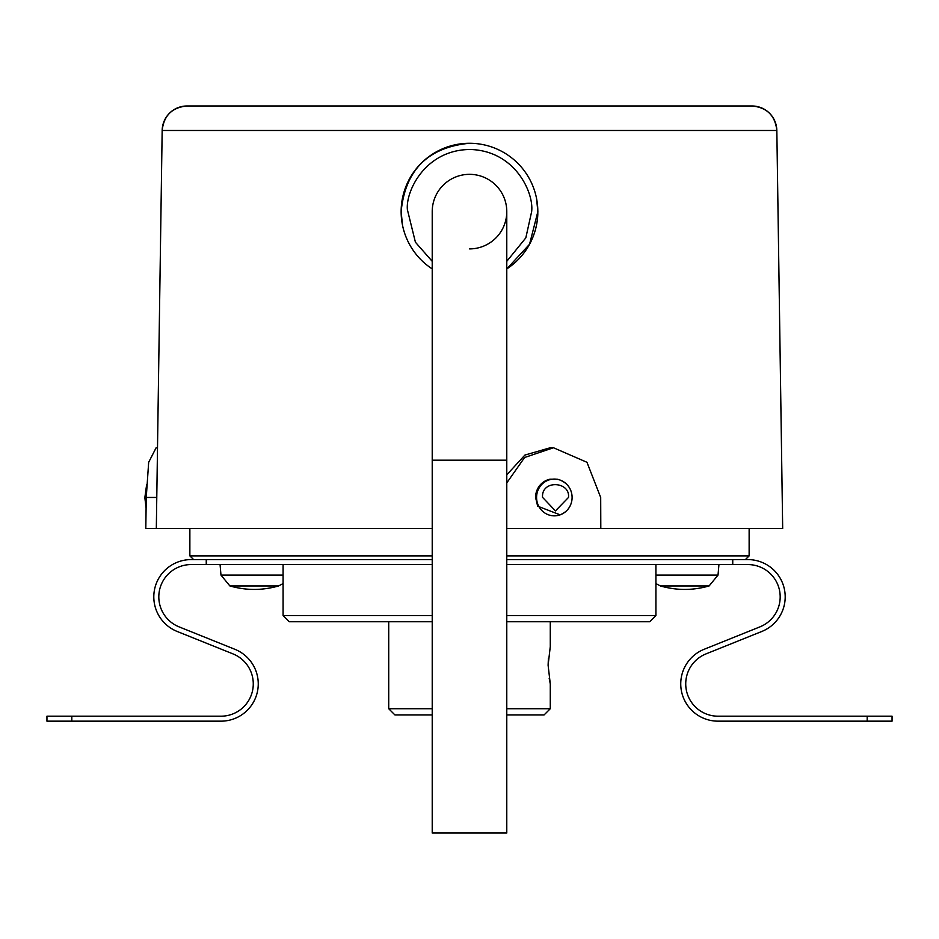 <?xml version="1.0" encoding="UTF-8"?>
<svg xmlns="http://www.w3.org/2000/svg" width="939" height="939" viewBox="0 0 939 939"><rect width="100%" height="100%" fill="white"/><g stroke="black" fill="none" stroke-linecap="round" stroke-linejoin="round"><path stroke-width="1.41" d="M187.025 105.978C172.107 107.41 163.82 115.579 162.165 130.474A24.86 24.86 90 0 1 187.025 105.978L751.975 105.978A24.86 24.86 -90 0 1 776.823 130.474L162.165 130.474L156.32 528.528L432.222 528.528M402.479 225.078L401.141 211.615A68.359 68.359 0 0 1 470.58 143.28A68.359 68.359 0 0 1 506.778 268.906L529.549 244.269L537.859 211.615L536.521 198.176M432.222 261.335L415.425 242.239L407.385 209.655C405.554 191.286 425.332 149.501 470.486 149.489C515.617 150.921 534.056 193.317 531.638 211.615L525.828 237.86L506.778 261.335M283.085 575.102L220.982 575.102L229.891 585.948L278.601 585.948L283.085 583.565M655.915 583.565L660.399 585.948L709.109 585.948L718.018 575.102L718.934 564.574M506.778 474.829L524.924 455.063L550.254 447.75L553.47 447.75L524.596 457.504L506.778 482.904M506.778 528.528L782.68 528.528L776.835 130.474C775.18 115.579 766.893 107.41 751.975 105.978M506.778 555.876L749.134 555.876L749.134 528.528M401.176 209.456A68.359 68.359 0 0 0 432.222 268.906A68.359 68.359 0 0 1 401.141 211.615C405.214 170.076 427.996 147.282 469.5 143.268M506.778 559.597L747.89 559.597A37.278 37.278 0 0 1 761.787 631.478L706.011 653.896A32.313 32.313 0 0 0 718.053 716.199L867.19 716.199L867.19 721.164L892.05 721.164L892.05 716.199L867.19 716.199M432.222 460.18L432.222 833.022L506.778 833.022L506.778 460.18L432.222 460.18L432.222 211.615A37.278 37.278 0 0 1 469.5 174.337A37.278 37.278 0 0 0 432.222 211.615A37.278 37.278 0 0 1 469.5 174.337A37.278 37.278 0 0 1 506.778 211.615A37.278 37.278 0 0 1 469.5 248.905M506.778 615.526L655.915 615.526L655.915 564.574M506.778 621.747L649.706 621.747L655.915 615.526M549.186 678.345L550.277 683.885L548.106 665.235L550.277 646.595L550.277 621.747M548.399 658.333L548.106 665.235M506.778 708.734L550.277 708.734L550.277 683.885M506.778 714.955L544.068 714.955L550.277 708.734M157.506 447.75L156.132 447.75L148.667 462.305L146.249 497.459L145.803 528.528L156.32 528.528M193.598 559.597L189.866 555.876L432.222 555.876M572.097 497.635A18.381 17.759 -90 0 1 560.137 514.842L537.66 506.168L535.57 497.459A18.639 18.005 90 0 1 549.972 479.195L557.191 479.195A18.639 18.005 90 0 1 559.456 479.841A18.639 18.005 90 0 1 559.797 479.97M600.807 528.528L600.69 497.459L586.969 462.293L553.47 447.75M432.222 564.574L191.11 564.574A32.313 32.313 0 0 0 179.067 626.865L234.844 649.283A37.278 37.278 0 0 1 220.947 721.164L46.95 721.164L46.95 716.199L220.947 716.199A32.313 32.313 0 0 0 232.989 653.896L177.213 631.478A37.278 37.278 0 0 1 191.11 559.597L432.222 559.597M542.531 497.341C541.31 479.489 570.442 481.343 568.482 497.459L555.454 510.898L542.531 497.341M732.749 559.597L732.749 564.574L506.778 564.574M732.749 564.574L747.89 564.574A32.313 32.313 0 0 1 759.933 626.865L704.156 649.283A37.278 37.278 0 0 0 718.053 721.164L867.19 721.164M283.085 564.574L283.085 615.526L432.222 615.526M46.95 716.199L46.95 721.164M283.085 615.526L289.294 621.747L432.222 621.747M245.807 585.948L245.185 585.948M388.723 621.747L388.723 708.734L432.222 708.734M388.723 708.734L394.932 714.955L432.222 714.955M572.097 497.459A18.381 17.759 90 0 0 560.137 480.087C567.86 483.409 571.874 489.254 572.168 497.635C571.687 505.945 567.684 511.685 560.137 514.842A18.381 17.759 -90 0 1 536.58 497.459A18.381 17.759 90 0 1 536.58 497.294A18.381 17.759 90 0 1 560.137 480.087L559.456 479.841M655.915 575.102L718.018 575.102M469.5 174.337A37.278 37.278 0 0 1 506.778 211.615L506.778 460.18M146.249 497.459L156.778 497.459M537.824 213.787A68.359 68.359 0 0 1 506.778 268.906M732.373 559.597L732.373 564.574M206.627 564.574L206.627 559.597M71.81 721.164L71.81 716.199M146.097 508.433L144.852 497.6L146.613 484.817M745.402 559.597L749.134 555.876M189.866 555.876L189.866 528.528M206.251 564.574L206.251 559.597M220.982 575.102L220.066 564.574M229.891 585.948C246.124 590.584 262.357 590.584 278.601 585.948M660.399 585.948C676.643 590.584 692.876 590.584 709.109 585.948"/></g></svg>
